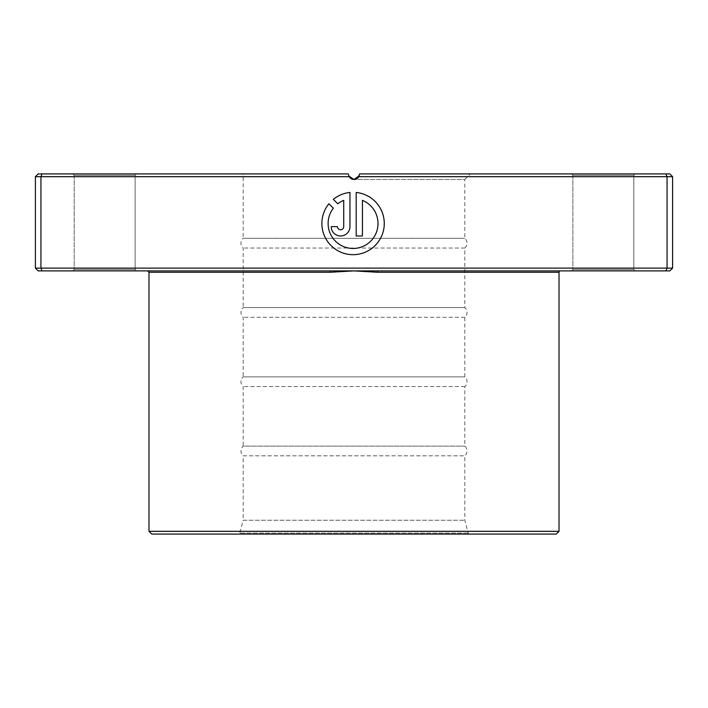 <?xml version="1.0" encoding="UTF-8"?>
<svg xmlns="http://www.w3.org/2000/svg" width="708" height="708" viewBox="0 0 708 708"><rect width="100%" height="100%" fill="white"/><g stroke="black" fill="none" stroke-linecap="round" stroke-linejoin="round"><path stroke-width="0.53" stroke-dasharray="3.54 2.66" d="M238.41 534.08L469.59 534.08L238.41 534.08A1.389 1.389 0 0 0 239.746 533.053L243.18 520.23L464.82 520.23L243.18 520.23L243.18 455.81L464.82 455.81L243.18 455.81A6.407 6.407 0 0 1 243.18 446.12L464.82 446.12L243.18 446.12L243.18 386.55A6.407 6.407 0 0 1 243.18 376.86L464.82 376.86L243.18 376.86L243.18 317.29A6.407 6.407 0 0 1 243.18 307.599L464.82 307.599L243.18 307.599L243.18 248.03A6.407 6.407 0 0 1 243.18 238.331L464.82 238.331L243.18 238.331L243.18 173.92L348.46 173.92L349.203 176.69L348.46 173.92L243.18 173.92M469.59 534.08A1.389 1.389 0 0 1 468.254 533.053L464.82 520.23L464.82 455.81A6.407 6.407 0 0 0 464.82 446.12L464.82 386.55A6.407 6.407 0 0 0 464.82 376.86L464.82 317.29A6.407 6.407 0 0 0 464.82 307.599L464.82 248.03A6.407 6.407 0 0 0 464.82 238.331L464.82 179.46L354 179.46L464.82 179.46L470.36 173.92L359.54 173.92L470.36 173.92M464.82 386.55L243.18 386.55L464.82 386.55M35.4 268.12L38.17 270.89L330.132 270.89L330.291 272.27L354 270.89L669.83 270.89L672.6 268.12L672.6 176.69L669.83 173.92L359.54 173.92L358.797 176.69A5.54 5.54 0 0 1 349.203 176.69L35.4 176.69L35.4 268.12L40.94 268.12L40.94 176.69L42.091 173.92L38.17 173.92L35.4 176.69M353.071 248.464A24.966 24.966 0 0 1 333.353 208.196L328.91 203.762A31.205 31.205 0 0 0 353.071 254.712A31.205 31.205 0 0 0 384.232 225.064A31.205 31.205 0 0 0 356.195 192.461L356.195 235.985L362.434 235.985L362.434 200.364A24.966 24.966 0 0 1 353.071 248.464M340.592 235.985A9.363 9.363 0 0 0 349.956 226.622L349.956 192.461A31.205 31.205 0 0 0 333.326 199.346L337.769 203.789A24.966 24.966 0 0 1 343.716 200.364L343.716 226.622A3.124 3.124 0 0 1 340.592 229.746A3.124 3.124 0 0 1 337.468 226.622L331.229 226.622A9.363 9.363 0 0 0 340.592 235.985M135.139 269.5L136.52 270.89L72.8 270.89L136.52 270.89L72.8 270.89L136.52 270.89L135.139 269.5L74.19 269.5L72.8 270.89L74.19 269.5L135.139 269.5L74.19 269.5L135.139 269.5L135.139 175.31L136.52 173.92L72.8 173.92L136.52 173.92L72.8 173.92L136.52 173.92L135.139 175.31L74.19 175.31L72.8 173.92L74.19 175.31L74.19 269.5L74.19 175.31L135.139 175.31L74.19 175.31L135.139 175.31L135.139 269.5M633.81 269.5L635.2 270.89L571.48 270.89L635.2 270.89L571.48 270.89L635.2 270.89L633.81 269.5L572.861 269.5L571.48 270.89L572.861 269.5L633.81 269.5L572.861 269.5L633.81 269.5L633.81 175.31L635.2 173.92L571.48 173.92L635.2 173.92L571.48 173.92L635.2 173.92L633.81 175.31L572.861 175.31L571.48 173.92L572.861 175.31L572.861 269.5L572.861 175.31L633.81 175.31L572.861 175.31L633.81 175.31L633.81 269.5M464.82 248.03L243.18 248.03L464.82 248.03M464.82 317.29L243.18 317.29L464.82 317.29M348.885 176.044L348.566 175M348.46 173.92L42.091 173.92M358.797 176.69L672.6 176.69M672.6 268.12L667.06 268.12L667.06 176.69L665.909 173.92M665.909 270.89L667.06 268.12L40.94 268.12L42.091 270.89M330.132 270.89L147.6 270.89L354 270.89L377.709 272.27L559.01 272.27M559.01 531.31L148.99 531.31M151.76 534.08L556.24 534.08M357.46 178.248L359.54 173.92L359.221 175.788M377.868 270.89L377.709 272.27M468.254 533.053L239.746 533.053L468.254 533.053M148.99 272.27L330.291 272.27"/><path stroke-width="1.06" d="M377.868 270.89L38.17 270.89L35.4 268.12L672.6 268.12L669.83 270.89L377.868 270.89L377.709 272.27L354 270.89L330.291 272.27L148.99 272.27L147.6 270.89M559.01 531.31L148.99 531.31L151.76 534.08L556.24 534.08L559.01 531.31L559.01 272.27A1.389 1.389 0 0 1 560.4 270.89M333.353 208.196A24.966 24.966 0 0 0 353.071 248.464A24.966 24.966 0 0 0 362.434 200.364L362.434 235.985L356.195 235.985L356.195 192.461A31.205 31.205 0 0 1 384.232 225.064A31.205 31.205 0 0 1 324.884 236.87A31.205 31.205 0 0 1 328.91 203.762L333.353 208.196M349.956 226.622A9.363 9.363 0 0 1 340.592 235.985A9.363 9.363 0 0 1 331.229 226.622L337.468 226.622A3.124 3.124 0 0 0 340.592 229.746A3.124 3.124 0 0 0 343.716 226.622L343.716 200.364A24.966 24.966 0 0 0 337.769 203.789L333.326 199.346A31.205 31.205 0 0 1 349.956 192.461L349.956 226.622M148.99 531.31L148.99 272.27M665.909 270.89L667.06 268.12L667.06 176.69L358.797 176.69A5.54 5.54 0 0 1 349.203 176.69L354 179.46L348.885 176.044M348.566 175L349.203 176.69L35.4 176.69L35.4 268.12M42.091 270.89L40.94 268.12L40.94 176.69L42.091 173.92L348.46 173.92M35.4 176.69L38.17 173.92L42.091 173.92M672.6 268.12L672.6 176.69L667.06 176.69L665.909 173.92L669.83 173.92L672.6 176.69M358.797 176.69L359.54 173.92L665.909 173.92M359.221 175.788L354 179.46L357.46 178.248M330.132 270.89L330.291 272.27M559.01 272.27L377.709 272.27"/></g></svg>

